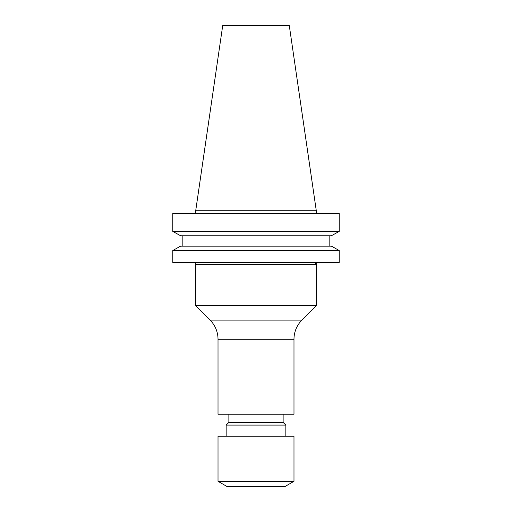 <?xml version="1.0" encoding="UTF-8"?>
<svg xmlns="http://www.w3.org/2000/svg" width="512" height="512" viewBox="0 0 512 512"><rect width="100%" height="100%" fill="white"/><g stroke="black" fill="none" stroke-linecap="round" stroke-linejoin="round"><path stroke-width="0.77" d="M316.294 305.715L316.294 264.288L317.331 262.445A2.17 2.131 -90 0 0 315.2 264.614L195.706 264.614L195.706 305.715L316.294 305.715L301.926 320.083A27.13 27.13 0 0 0 293.984 339.264L293.984 414.234L218.016 414.234L218.016 339.264L293.984 339.264M193.536 262.445A2.17 2.17 0 0 1 195.706 264.614M218.016 481.312L226.835 486.4L285.165 486.4L293.984 481.312L293.984 436.211L218.016 436.211L218.016 481.312L293.984 481.312M285.843 436.211L285.843 425.088L226.157 425.088L226.157 436.211M226.157 425.088L228.87 422.374L283.13 422.374L285.843 425.088M283.13 422.374L283.13 414.234M228.87 422.374L228.87 414.234M195.706 305.715L210.074 320.083A27.13 27.13 0 0 1 218.016 339.264M316.294 264.288L315.2 264.614M195.706 210.758L316.294 210.758L289.293 25.6L222.707 25.6L195.706 210.758L195.706 213.338M316.294 210.758L316.294 213.338M331.366 235.77L339.219 231.398L172.781 231.398L180.634 235.77L172.781 231.398L172.781 213.338L339.219 213.338L339.219 231.398L331.366 235.77L180.634 235.77M180.634 246.144L172.781 250.509L180.634 246.144L331.366 246.144L339.219 250.509L172.781 250.509L172.781 262.445L339.219 262.445L339.219 250.509L331.366 246.144M182.842 246.144L182.842 235.77M329.158 246.144L329.158 235.77M210.074 320.083L301.926 320.083"/></g></svg>
